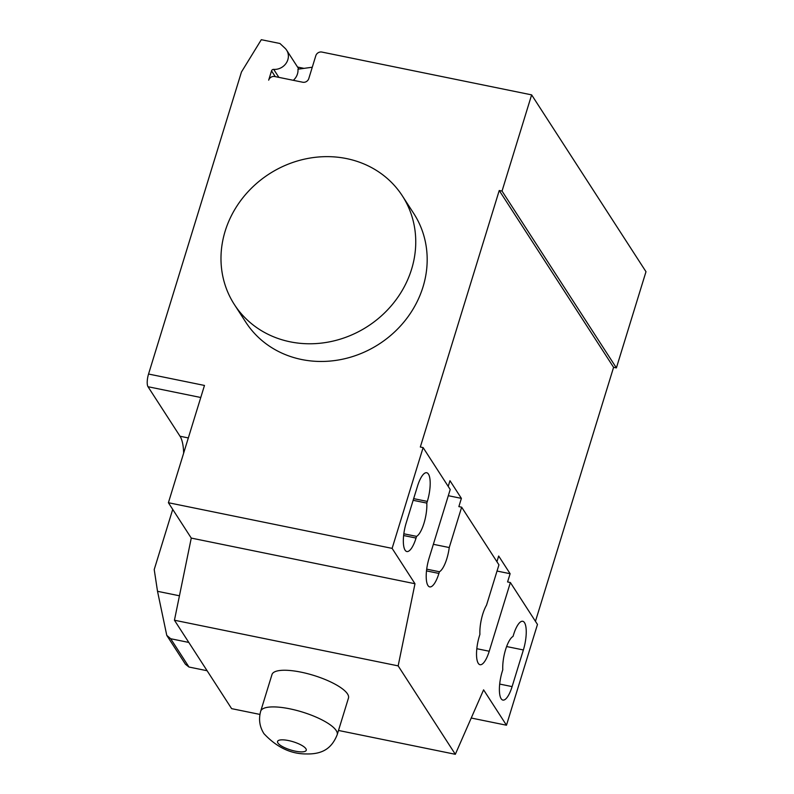 <?xml version="1.0" encoding="UTF-8"?>
<svg xmlns="http://www.w3.org/2000/svg" width="794" height="794" viewBox="0 0 794 794"><rect width="100%" height="100%" fill="white"/><g stroke="black" fill="none" stroke-linecap="round" stroke-linejoin="round"><path stroke-width="1.19" d="M411.58 269.235A100.034 90.734 -32.9 0 0 402.369 195.89A100.034 90.734 -32.9 0 0 306.861 158.641A100.034 90.734 -32.9 0 0 225.149 231.183A100.034 90.734 -32.9 0 0 234.369 304.529A100.034 90.734 -32.9 0 0 329.867 341.777A100.034 90.734 -32.9 0 0 411.58 269.235M402.369 195.89L413.803 213.576A100.034 90.734 147.1 0 1 423.013 286.912A100.034 90.734 147.1 0 1 341.311 359.464A100.034 90.734 147.1 0 1 245.803 322.205L234.369 304.529M426.805 503.098A21.507 6.65 -78.5 0 1 416.562 536.377L416.046 538.064A21.507 6.65 -78.5 0 1 406.826 551.532A21.507 6.65 -78.5 0 1 406.21 522.849L417.485 486.206A21.507 6.65 -78.5 0 1 426.706 472.738A21.507 6.65 -78.5 0 1 427.321 501.411L426.805 503.098L413.148 500.309M416.562 536.377L403.828 533.786M523.375 649.958L512.1 686.611A21.507 6.65 -78.5 0 1 502.88 700.08A21.507 6.65 -78.5 0 1 502.265 671.396L502.781 669.719A21.507 6.65 -78.5 0 1 513.023 636.431L513.539 634.753A21.507 6.65 -78.5 0 1 522.76 621.285A21.507 6.65 -78.5 0 1 523.375 649.958L506.632 646.544M471.239 718.024L506.473 725.22L537.469 624.441L510.373 582.528L489.233 651.239A21.507 6.65 -78.5 0 1 480.013 664.707A21.507 6.65 -78.5 0 1 479.397 636.034L479.913 634.346A21.507 6.65 -78.5 0 1 486.524 605.197L498.94 564.842L461.651 507.187L449.245 547.542L433.365 544.307M338.502 730.46L455.329 754.3L483.596 689.847L506.473 725.22M172.715 509.401L154.215 569.556L157.52 591.312L166.77 635.369L170.69 638.733L188.982 667.029L185.459 664.27L166.77 635.369M207.095 670.731L188.982 667.029M188.803 642.435L170.69 638.733M188.327 437.941L180.03 436.243A45.01 13.915 -78.5 0 1 183.652 453.136M179.444 595.788L157.52 591.312M448.312 495.704L461.393 498.374L458.863 506.622L461.651 507.187M449.245 547.542A21.507 6.65 -78.5 0 1 439.429 571.749L438.913 573.427A21.507 6.65 -78.5 0 1 429.703 586.895A21.507 6.65 -78.5 0 1 429.078 558.222L450.218 489.511L423.123 447.598L420.324 447.022L499.237 190.5L502.036 191.066L616.392 367.91L645.988 271.707L531.633 94.873L321.898 52.067A5.002 4.536 -32.9 0 0 315.823 55.699L308.777 78.596A5.002 4.536 147.1 0 1 302.713 82.229L274.744 76.522A5.002 4.536 -32.9 0 0 268.68 80.154L271.528 70.865A2.005 1.816 147.1 0 1 273.712 69.386A13.002 11.791 -32.9 0 0 286.168 63.202A13.002 11.791 -32.9 0 0 286.644 50.191A13.002 11.791 -32.9 0 0 284.947 48.156L279.954 43.501L261.305 39.7L241.465 71.986L148.547 374.034A10.004 3.087 101.5 0 0 148.012 386.728L180.03 436.243M426.706 569.149L439.429 571.749M496.925 561.725L498.672 556.028L510.115 573.715L507.574 581.952L510.373 582.528M497.024 571.045L510.115 573.715M448.203 486.394L449.96 480.688L461.393 498.374M414.984 583.739L392.117 548.376L168.397 502.721L191.265 538.084L414.984 583.739L398.151 665.878L174.442 620.223L231.62 708.645L259.936 714.421M191.265 538.084L174.442 620.223M455.329 754.3L398.151 665.878M392.117 548.376L423.123 447.598M168.397 502.721L204.475 385.447L148.547 374.034M535.454 621.325L613.593 367.334L616.392 367.91M613.593 367.334L499.237 190.5M297.552 67.053L303.993 68.363M502.036 191.066L531.633 94.873M312.28 67.222L297.968 69.197A13.508 12.247 147.1 0 1 293.323 80.313M348.467 698.075A40.018 11.444 -162.9 0 0 301.075 672.161A40.018 11.444 -162.9 0 0 271.985 674.543L260.7 711.206A40.018 11.444 -162.9 0 1 289.8 708.824A40.018 11.444 -162.9 0 1 336.229 730.579A40.018 11.444 -162.9 0 1 337.192 734.738L348.467 698.075M416.046 538.064L403.62 535.523M427.321 501.411L413.664 498.632M512.1 686.611L499.684 684.071M426.497 570.896L438.913 573.427M476.807 648.708L489.233 651.239M148.012 386.728L200.773 397.496M278.873 77.365L273.712 69.386M275.26 76.631L271.528 70.865M288.47 740.554A15.007 4.288 -162.9 0 0 277.92 743.005A15.007 4.288 -162.9 0 0 295.338 751.164A15.007 4.288 -162.9 0 0 305.889 748.712A15.007 4.288 -162.9 0 0 288.47 740.554M286.644 50.191L298.862 69.078M337.192 734.738C332.329 746.757 324.26 754.36 306.544 753.943C290.981 754.101 276.788 747.353 263.965 733.686C259.569 726.738 258.477 719.245 260.7 711.206"/></g></svg>
